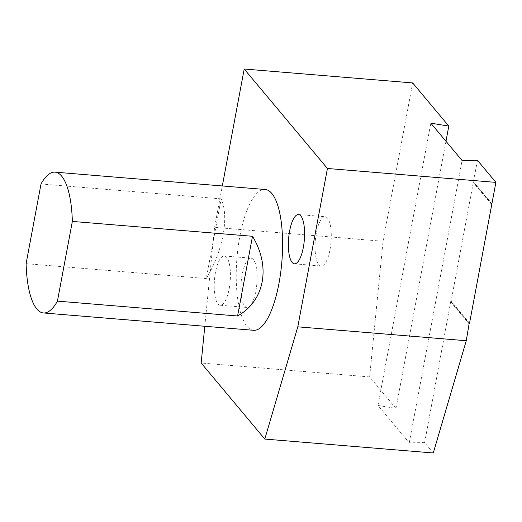 <?xml version="1.0" encoding="UTF-8"?>
<svg xmlns="http://www.w3.org/2000/svg" width="522" height="522" viewBox="0 0 522 522"><rect width="100%" height="100%" fill="white"/><g stroke="black" fill="none" stroke-linecap="round" stroke-linejoin="round"><path stroke-width="0.39" stroke-dasharray="2.61 1.96" d="M491.522 203.971L473.043 182.263L491.463 204.278M491.587 203.613L473.167 181.597L473.043 182.263M473.167 181.597L491.92 203.639M469.546 323.196L451.099 301.155L473.35 182.256M433.28 452.979L424.627 442.636L409.255 442.826L377.98 405.45L395.976 408.4L369.641 376.923L383.044 241.275L214.568 227.37L222.32 185.956M383.044 241.275L412.68 82.926M204.794 326.27L214.568 227.37M369.641 376.923L201.166 363.018M206.249 278.552C222.972 251.01 229.354 216.937 221.165 198.843L206.249 278.552L26.1 263.682M221.165 198.843L41.016 183.979M253.588 330.296A70.64 22.531 94.7 0 1 236.942 258.044A70.64 22.531 94.7 0 1 265.209 189.499M395.976 408.4L445.971 141.266M229.178 288.803A24.723 7.889 -85.3 0 0 224.356 255.969A24.723 7.889 -85.3 0 0 214.464 279.962A24.723 7.889 -85.3 0 0 220.291 305.253A24.723 7.889 -85.3 0 0 229.178 288.803M255.865 291.002A24.723 7.889 -85.3 0 0 251.043 258.175A24.723 7.889 -85.3 0 0 241.151 282.167A24.723 7.889 -85.3 0 0 246.978 307.451A24.723 7.889 -85.3 0 0 255.865 291.002M477.454 160.339L473.474 181.597M330.021 249.581A24.723 7.889 -85.3 0 0 325.199 216.747A24.723 7.889 -85.3 0 0 315.308 240.74A24.723 7.889 -85.3 0 0 321.134 266.031A24.723 7.889 -85.3 0 0 330.021 249.581M377.98 405.45L430.813 123.159M409.255 442.826L462.087 160.528M469.213 323.17L451.099 301.155M450.793 301.161L450.669 301.82L469.089 323.836M424.627 442.636L450.669 301.82M450.975 301.82L469.147 323.529M220.291 305.253L246.978 307.451M224.356 255.969L251.043 258.175M294.441 263.825L321.134 266.031M298.512 214.549L325.199 216.747"/><path stroke-width="0.78" d="M222.32 185.956L244.205 69.021L412.68 82.926L448.803 126.102L430.813 123.159L462.087 160.528L477.454 160.339L495.9 182.38L491.92 203.639L491.587 203.613L491.796 204.304L469.546 323.196L469.213 323.17L466.263 340.729L297.794 326.824L264.804 439.074L201.166 363.018L204.794 326.27M491.522 203.971L491.796 204.304M495.9 182.38L327.424 168.475L297.794 326.824M244.205 69.021L327.424 168.475M466.263 340.729L433.28 452.979L264.804 439.074M43.411 312.952L253.588 330.296A70.64 22.531 94.7 0 0 267.61 318.472A70.64 22.531 94.7 0 0 282.474 251.121A70.64 22.531 94.7 0 0 271.832 193.473A70.64 22.531 94.7 0 0 265.209 189.499L55.032 172.149A70.64 22.531 94.7 0 0 41.016 183.979L26.1 263.682A70.64 22.531 94.7 0 0 43.411 312.952A70.64 22.531 94.7 0 0 57.433 301.129L72.349 221.419L252.498 236.29L237.582 315.993L57.433 301.129M252.498 236.29C271.029 266.742 264.647 300.816 237.582 315.993M55.032 172.149A70.64 22.531 94.7 0 1 72.349 221.419M445.971 141.266L448.803 126.102M303.334 247.376A24.723 7.889 -85.3 0 0 298.512 214.549A24.723 7.889 -85.3 0 0 288.62 238.534A24.723 7.889 -85.3 0 0 294.441 263.825A24.723 7.889 -85.3 0 0 303.334 247.376M469.147 323.529L469.422 323.862"/></g></svg>
